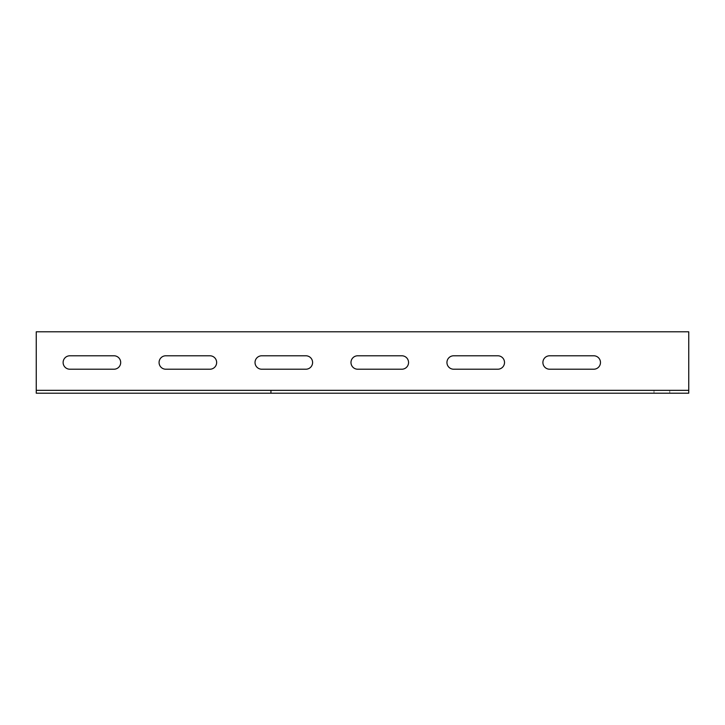 <?xml version="1.0" encoding="UTF-8"?>
<svg xmlns="http://www.w3.org/2000/svg" width="725" height="725" viewBox="0 0 725 725"><rect width="100%" height="100%" fill="white"/><g stroke="black" fill="none" stroke-linecap="round" stroke-linejoin="round"><path stroke-width="0.54" stroke-dasharray="3.62 2.72" d="M36.25 387.449L36.25 393.204L688.75 393.204L688.75 331.796L36.25 331.796L36.25 387.449M593.757 369.215A6.715 6.715 0 0 0 600.472 362.5A6.715 6.715 0 0 0 593.757 355.785L549.613 355.785A6.715 6.715 0 0 0 542.898 362.5A6.715 6.715 0 0 0 549.613 369.215L593.757 369.215M497.794 369.215A6.715 6.715 0 0 0 504.518 362.5A6.715 6.715 0 0 0 497.794 355.785L453.66 355.785A6.715 6.715 0 0 0 446.944 362.5A6.715 6.715 0 0 0 453.66 369.215L497.794 369.215M401.84 369.215A6.715 6.715 0 0 0 408.556 362.5A6.715 6.715 0 0 0 401.84 355.785L357.706 355.785A6.715 6.715 0 0 0 350.982 362.5A6.715 6.715 0 0 0 357.706 369.215L401.84 369.215M305.887 369.215A6.715 6.715 0 0 0 312.602 362.5A6.715 6.715 0 0 0 305.887 355.785L261.743 355.785A6.715 6.715 0 0 0 255.028 362.5A6.715 6.715 0 0 0 261.743 369.215L305.887 369.215M209.933 369.215A6.715 6.715 0 0 0 216.648 362.5A6.715 6.715 0 0 0 209.933 355.785L165.789 355.785A6.715 6.715 0 0 0 159.074 362.5A6.715 6.715 0 0 0 165.789 369.215L209.933 369.215M113.97 369.215A6.715 6.715 0 0 0 120.694 362.5A6.715 6.715 0 0 0 113.97 355.785L69.836 355.785A6.715 6.715 0 0 0 63.12 362.5A6.715 6.715 0 0 0 69.836 369.215L113.97 369.215M688.75 393.204L688.75 390.331L36.25 390.331L36.25 393.204M661.88 390.331L669.755 390.331L661.88 390.331M661.88 393.204L669.755 393.204L661.88 393.204M669.755 393.204L669.755 390.331L669.755 393.204M654.013 393.204L654.013 390.331L654.013 393.204"/><path stroke-width="1.09" d="M36.25 390.331L688.75 390.331L688.75 331.796L36.25 331.796L36.25 393.204L688.75 393.204L688.75 390.331M270.942 390.331L270.942 393.204M113.97 355.785A6.715 6.715 0 0 1 120.694 362.5A6.715 6.715 0 0 1 113.97 369.215L69.836 369.215A6.715 6.715 0 0 1 63.12 362.5A6.715 6.715 0 0 1 69.836 355.785L113.97 355.785M209.933 355.785A6.715 6.715 0 0 1 216.648 362.5A6.715 6.715 0 0 1 209.933 369.215L165.789 369.215A6.715 6.715 0 0 1 159.074 362.5A6.715 6.715 0 0 1 165.789 355.785L209.933 355.785M305.887 355.785A6.715 6.715 0 0 1 312.602 362.5A6.715 6.715 0 0 1 305.887 369.215L261.743 369.215A6.715 6.715 0 0 1 255.028 362.5A6.715 6.715 0 0 1 261.743 355.785L305.887 355.785M401.84 355.785A6.715 6.715 0 0 1 408.556 362.5A6.715 6.715 0 0 1 401.84 369.215L357.706 369.215A6.715 6.715 0 0 1 350.982 362.5A6.715 6.715 0 0 1 357.706 355.785L401.84 355.785M497.794 355.785A6.715 6.715 0 0 1 504.518 362.5A6.715 6.715 0 0 1 497.794 369.215L453.66 369.215A6.715 6.715 0 0 1 446.944 362.5A6.715 6.715 0 0 1 453.66 355.785L497.794 355.785M593.757 355.785A6.715 6.715 0 0 1 600.472 362.5A6.715 6.715 0 0 1 593.757 369.215L549.613 369.215A6.715 6.715 0 0 1 542.898 362.5A6.715 6.715 0 0 1 549.613 355.785L593.757 355.785"/></g></svg>
